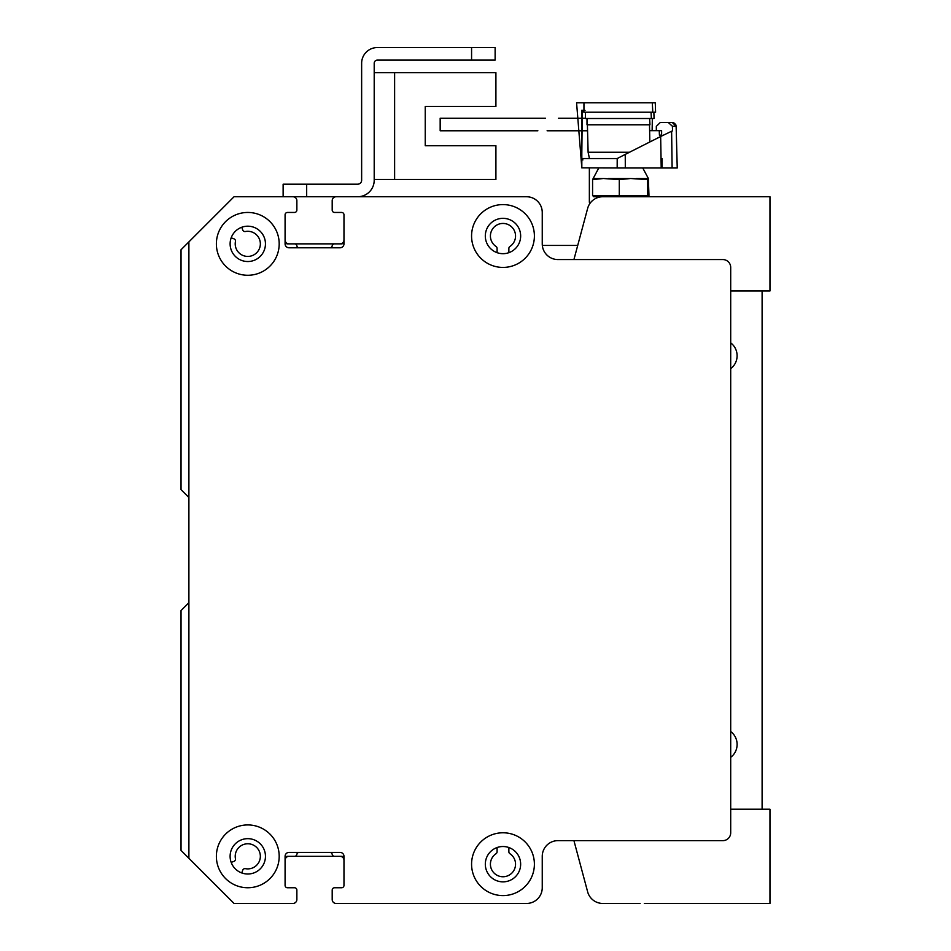 <?xml version="1.0" encoding="UTF-8"?>
<svg xmlns="http://www.w3.org/2000/svg" width="951" height="951" viewBox="0 0 951 951"><rect width="100%" height="100%" fill="white"/><g stroke="black" fill="none" stroke-linecap="round" stroke-linejoin="round"><path stroke-width="1.43" d="M202.183 228.609A2.354 2.354 0 0 0 202.111 228.68L181.035 249.744L181.035 489.634L188.203 496.791A2.354 2.354 0 0 1 188.892 498.455M188.892 601.733A2.354 2.354 0 0 1 188.203 603.398L181.035 610.554L181.035 850.444L234.041 903.45L292.932 903.45A3.923 3.923 0 0 0 296.867 899.527L296.867 890.1A2.354 2.354 0 0 0 294.501 887.747L287.44 887.747A2.354 2.354 0 0 1 285.086 885.381A2.354 2.354 0 0 0 287.44 887.747L294.501 887.747A2.354 2.354 0 0 1 296.867 890.1L296.867 899.527M329.997 852.405A2.354 2.354 0 0 1 332.196 854.367A2.354 2.354 0 0 0 334.514 856.328L341.623 856.328A2.354 2.354 0 0 1 343.977 858.694M332.291 900.407A3.923 3.923 0 0 1 332.196 899.515L332.196 890.1A2.354 2.354 0 0 1 334.55 887.747L341.623 887.747A2.354 2.354 0 0 0 343.977 885.393A2.354 2.354 0 0 1 341.623 887.747L334.55 887.747A2.354 2.354 0 0 0 332.196 890.1L332.196 899.515A3.923 3.923 0 0 0 336.119 903.45L526.545 903.45A15.703 15.703 0 0 0 542.248 887.747L542.248 856.34A15.703 15.703 0 0 1 557.952 840.636L722.843 840.636A7.858 7.858 0 0 0 730.701 832.779L730.701 267.421A7.858 7.858 0 0 0 722.843 259.564L557.952 259.564A15.703 15.703 0 0 1 542.248 243.86L542.248 212.453A15.703 15.703 0 0 0 526.545 196.75L336.119 196.75A3.923 3.923 0 0 0 332.196 200.673L332.196 210.088A2.354 2.354 0 0 0 332.196 210.171M508.868 847.531L508.868 851.751A2.354 2.354 0 0 0 509.926 853.713A12.565 12.565 0 0 1 512.434 872.459A12.565 12.565 0 0 1 493.521 872.459A12.565 12.565 0 0 1 496.042 853.713A2.354 2.354 0 0 0 497.088 851.751L497.088 847.531M343.977 214.724A2.354 2.354 0 0 1 343.977 214.807L343.977 241.506A2.354 2.354 0 0 1 341.623 243.86L334.514 243.86A2.354 2.354 0 0 0 332.196 245.822A2.354 2.354 0 0 1 329.878 247.783L299.185 247.783A2.354 2.354 0 0 1 296.867 245.822A2.354 2.354 0 0 0 294.537 243.86L287.44 243.86A2.354 2.354 0 0 1 285.086 241.518M296.855 200.542A3.923 3.923 0 0 0 292.932 196.738L277.371 196.738A2.354 2.354 0 0 0 277.276 196.75M241.744 227.253L242.743 230.011A2.354 2.354 0 0 0 245.406 231.521A12.565 12.565 0 0 1 260.324 243.064A12.565 12.565 0 0 1 246.987 256.401A12.565 12.565 0 0 1 235.444 241.483A2.354 2.354 0 0 0 233.946 238.82L231.188 237.821M497.088 252.669L497.088 248.437A2.354 2.354 0 0 0 496.042 246.475A12.565 12.565 0 0 1 493.521 227.729A12.565 12.565 0 0 1 512.434 227.729A12.565 12.565 0 0 1 509.926 246.475A2.354 2.354 0 0 0 508.868 248.437L508.868 252.669A17.665 17.665 0 0 1 497.088 252.657M511.222 196.75A23.561 23.561 0 0 0 510.83 196.738L463.719 196.738A2.354 2.354 0 0 0 463.601 196.75M432.432 196.75A2.354 2.354 0 0 0 432.313 196.738L416.609 196.738A2.354 2.354 0 0 0 416.479 196.75M385.321 196.75A2.354 2.354 0 0 0 385.203 196.738L336.119 196.738A3.923 3.923 0 0 0 332.196 200.673L332.196 210.1A2.354 2.354 0 0 0 334.55 212.453L341.623 212.453A2.354 2.354 0 0 1 343.977 214.807L343.977 243.86A3.923 3.923 0 0 1 340.054 247.783L289.009 247.783A3.923 3.923 0 0 1 285.086 243.86L285.086 214.807A2.354 2.354 0 0 1 287.44 212.453L294.501 212.453A2.354 2.354 0 0 0 296.867 210.1L296.867 200.673A3.923 3.923 0 0 0 292.932 196.75L234.041 196.75L188.892 241.899L188.892 858.301M231.188 862.379L233.946 861.38A2.354 2.354 0 0 0 235.444 858.717A12.565 12.565 0 0 1 246.987 843.799A12.565 12.565 0 0 1 260.324 857.136A12.565 12.565 0 0 1 245.406 868.667A2.354 2.354 0 0 0 242.743 870.177L241.744 872.935M285.086 858.694A2.354 2.354 0 0 1 287.44 856.328L294.537 856.328A2.354 2.354 0 0 0 296.867 854.367A2.354 2.354 0 0 1 299.066 852.405M285.086 885.393L285.086 856.34A3.923 3.923 0 0 1 289.009 852.405L340.054 852.405A3.923 3.923 0 0 1 343.977 856.34L343.977 885.393A2.354 2.354 0 0 1 341.623 887.747L334.55 887.747A2.354 2.354 0 0 0 332.196 890.1L332.196 899.515M247.783 212.453A31.407 31.407 0 0 1 274.982 259.564A31.407 31.407 0 0 1 220.584 259.564A31.407 31.407 0 0 1 247.783 212.453M502.984 832.779A31.407 31.407 0 0 1 530.183 879.889A31.407 31.407 0 0 1 475.785 879.889A31.407 31.407 0 0 1 502.984 832.779M502.984 204.596A31.407 31.407 0 0 1 530.183 251.718A31.407 31.407 0 0 1 475.785 251.718A31.407 31.407 0 0 1 502.984 204.596M247.783 824.933A31.407 31.407 0 0 1 274.982 872.043A31.407 31.407 0 0 1 220.584 872.043A31.407 31.407 0 0 1 247.783 824.933M247.783 838.663A17.665 17.665 0 0 0 232.484 865.172A17.665 17.665 0 0 0 263.082 865.172A17.665 17.665 0 0 0 247.783 838.663M502.984 218.338A17.665 17.665 0 0 0 487.685 244.847A17.665 17.665 0 0 0 518.283 244.847A17.665 17.665 0 0 0 502.984 218.338M502.984 846.521A17.665 17.665 0 0 0 487.685 873.018A17.665 17.665 0 0 0 518.283 873.018A17.665 17.665 0 0 0 502.984 846.521M247.783 226.195A17.665 17.665 0 0 0 232.484 252.693A17.665 17.665 0 0 0 263.082 252.693A17.665 17.665 0 0 0 247.783 226.195M374.207 179.466L495.911 179.466L495.911 145.705L425.24 145.705L425.24 106.441L495.911 106.441L495.911 72.68L374.207 72.68M283.125 196.738L357.719 196.738A16.488 16.488 0 0 0 374.207 180.25L374.207 63.253A3.138 3.138 0 0 1 377.345 60.115L495.126 60.115L495.126 47.55L377.345 47.55A15.703 15.703 0 0 0 361.642 63.253L361.642 180.25A3.923 3.923 0 0 1 357.719 184.185L283.125 184.185L283.125 196.738L278.072 196.738M292.967 196.738A3.923 3.923 0 0 1 293.847 196.845M332.256 210.623A2.354 2.354 0 0 1 332.196 210.088L332.196 200.673A3.923 3.923 0 0 1 336.083 196.738M286.964 887.699A2.354 2.354 0 0 0 287.44 887.747L294.501 887.747A2.354 2.354 0 0 1 294.976 887.794M285.086 240.009A3.923 3.923 0 0 0 289.009 243.86L340.042 243.86A3.923 3.923 0 0 0 343.977 239.925L343.977 214.807A2.354 2.354 0 0 0 343.917 214.272M541.844 208.935A15.703 15.703 0 0 0 526.533 196.738L357.79 196.738M340.089 856.328A3.923 3.923 0 0 1 343.977 860.263L343.977 885.381M285.086 860.179A3.923 3.923 0 0 1 288.973 856.328M294.56 856.328L334.49 856.328M587.397 209.303L573.928 259.564L557.952 259.564A15.703 15.703 0 0 1 542.641 247.379M587.552 130.846A2.354 2.354 -90 0 0 587.005 130.786L547.098 130.786M589.715 203.787A7.858 7.858 90 0 1 589.358 201.457L589.358 167.97M537.874 130.786L440.17 130.786L440.17 118.221L545.505 118.221M558.487 118.221L585.436 118.221M762.108 290.97L762.108 809.218M730.701 731.509A16.226 16.226 0 0 1 730.701 757.353M730.701 342.847A16.226 16.226 0 0 1 730.701 368.679M762.108 415.706A23.169 23.169 0 0 1 762.108 422.803M577.721 245.429L542.32 245.429M663.251 122.429L670.657 122.429M674.853 126.257L676.137 126.257L677.231 167.97L661.207 167.97L660.66 136.504L671.62 131.238A63644.688 14049.004 89.6 0 1 672.107 167.97L666.247 167.97M647.476 195.49L619.291 195.49L619.291 179.608L630.703 178.503L647.476 179.608L647.821 196.738L648.962 195.49L648.356 178.503M647.476 179.608L648.083 178.503L636.064 178.503M619.291 195.49L592.58 195.49L592.58 179.608L603.386 178.503L619.291 179.608M592.58 195.49L593.721 196.738L643.542 196.738M603.386 178.503L593.174 178.503L592.58 179.608M630.703 178.503L608.474 178.503M581.75 167.84L617.175 167.97L617.199 158.544L581.75 158.544L581.75 159.744L582.285 110.292M582.904 167.84L581.822 167.84L581.822 159.923L582.904 159.923L581.822 159.923L581.75 110.292L585.02 110.364M617.175 167.97L625.306 167.97L625.247 154.395L617.199 158.544M671.62 131.238L672.535 130.846L672.405 126.257L668.22 122.429L673.249 122.572M656.333 130.679L656.333 126.352A3441.241 3426.857 90 0 0 660.339 122.429L668.22 122.429M661.623 135.149L659.423 135.149L659.245 130.679L661.623 130.679L661.623 136.005M662.003 158.544L662.003 167.97M660.66 136.504L625.247 154.395M659.423 130.679L661.623 130.679M661.207 167.97L625.306 167.97M589.454 158.544L588.11 152.267L629.443 152.267M583.866 110.364L583.866 112.218L652.778 112.218L652.315 102.803L576.579 102.803L581.822 167.84M583.95 102.803L583.95 110.364M652.315 102.803L655.275 102.803L655.584 112.218L653.86 112.218L655.584 112.218M649.83 141.972L649.628 130.679L659.245 130.679M585.436 112.218L585.436 118.506L651.364 118.506L651.055 112.218M587.005 118.506L587.005 124.783L649.949 124.783L649.628 118.506M649.628 130.679L649.509 124.783M653.86 112.218L654.074 118.506L652.338 118.506L652.136 130.679M652.338 118.506L654.074 118.506M573.928 840.636L587.385 890.885M644.326 903.45L769.965 903.45L769.965 809.218L730.701 809.218M640.071 903.45L601.46 903.391L640.071 903.45M587.635 891.812A15.703 15.703 0 0 0 602.803 903.45M730.701 290.97L769.965 290.97L769.965 196.738L602.815 196.738A15.703 15.703 0 0 0 587.647 208.388M471.577 47.55L377.345 47.55L471.577 47.55L471.577 60.115M374.207 63.253A3.138 3.138 0 0 1 377.345 60.115A3.138 3.138 0 0 0 374.207 63.253M361.642 180.25A3.923 3.923 0 0 1 357.719 184.185A3.923 3.923 0 0 0 361.642 180.25M425.24 145.705L425.24 106.441L425.24 145.705M394.617 179.466L394.617 72.68M675.828 124.819L676.137 126.257L672.405 126.257M306.674 196.738L306.674 184.185M581.75 159.875L581.75 158.544M675.65 124.438L673.641 122.703M642.757 167.97L648.285 178.312M598.785 167.97L593.258 178.312M597.204 196.738L597.204 197.772M677.231 167.97L676.137 126.257L672.214 122.429M588.11 152.267L587.397 124.783"/></g></svg>
